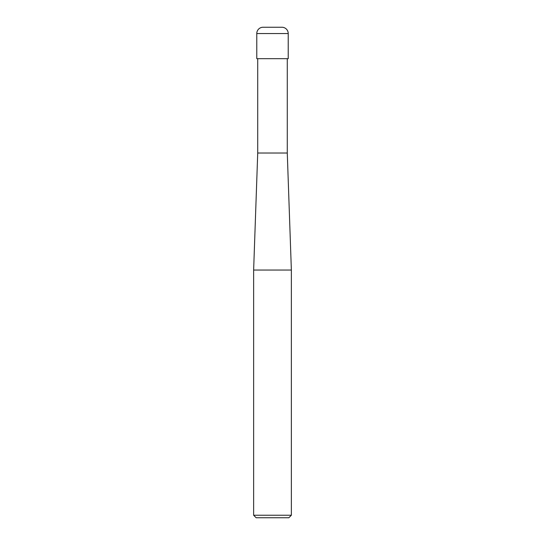 <?xml version="1.0" encoding="UTF-8"?>
<svg xmlns="http://www.w3.org/2000/svg" width="545" height="545" viewBox="0 0 545 545"><rect width="100%" height="100%" fill="white"/><g stroke="black" fill="none" stroke-linecap="round" stroke-linejoin="round"><path stroke-width="0.41" stroke-dasharray="2.73 2.04" d="M253.636 515.236L291.364 515.236M288.85 517.75L256.15 517.75M291.364 270.048L253.636 270.048M257.724 153.022L287.276 153.022L257.724 153.022M287.276 58.69L257.724 58.69L287.276 58.69M256.777 58.69L288.223 58.69M263.065 27.25L281.935 27.25M288.223 33.538L256.777 33.538"/><path stroke-width="0.82" d="M253.636 515.236L256.15 517.75L288.85 517.75L291.364 515.236L291.364 270.048L253.636 270.048L253.636 515.236L291.364 515.236M253.636 270.048L257.724 153.022L257.724 58.69M287.276 58.69L287.276 153.022L291.364 270.048M287.276 153.022L257.724 153.022L287.276 153.022M288.223 58.69L288.223 33.538A6.288 6.288 0 0 0 281.935 27.25L263.065 27.25A6.288 6.288 0 0 0 256.777 33.538L256.777 58.69L288.223 58.69M256.777 33.538L288.223 33.538"/></g></svg>
